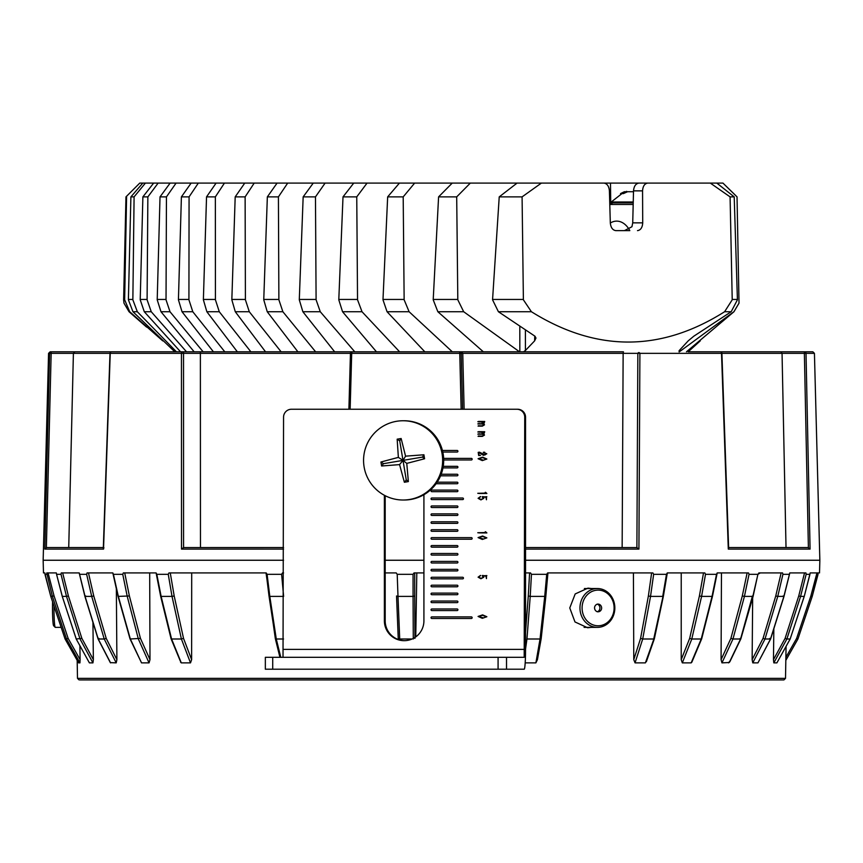 <?xml version="1.0" encoding="UTF-8"?>
<svg xmlns="http://www.w3.org/2000/svg" width="863" height="863" viewBox="0 0 863 863"><rect width="100%" height="100%" fill="white"/><g stroke="black" fill="none" stroke-linecap="round" stroke-linejoin="round"><path stroke-width="1.29" d="M633.226 202.859L611.047 202.859M624.909 192.816L624.359 191.726L611.241 201.985L633.248 201.985M633.399 191.726L627.574 191.726L623.399 193.592L620.519 193.592L624.359 191.726L626.365 191.726M611.802 201.985L610.972 202.891L633.226 202.891M610.324 223.021A25.394 16.807 -90 0 1 616.7 221.122A25.394 16.807 -90 0 1 629.807 230.637L615.804 230.637C612.601 230.151 610.777 227.552 610.314 222.848L609.407 190.863C608.944 186.16 607.11 183.56 603.917 183.085L541.403 183.085L522.083 196.872L523.388 299.806L531.414 311.737C596.225 352.158 660.616 352.158 724.596 311.737L732.223 299.806L730.087 196.872L710.303 183.085L647.789 183.085C644.607 183.56 642.87 186.16 642.557 190.863L642.719 222.848C642.417 227.552 640.68 230.151 637.498 230.637M609.796 204.477L633.183 204.477M710.303 183.085L716.808 183.085L734.208 196.872L737.423 299.806L731.177 311.737L693.798 336.203L688.199 340.863L679.321 350.454L679.116 351.942M525.405 330.486L525.427 350.475L534.607 340.885L535.977 338.059L534.995 336.225L498.415 311.737L492.557 299.806L499.224 196.872L517.077 183.085L470.335 183.085L456.7 196.872L457.811 299.806L463.679 311.737L519.44 351.737M679.364 351.802L733.906 311.737L739.019 303.15L737.034 196.872L722.946 183.085L716.808 183.085M126.581 196.872L124.65 299.806L129.698 311.737L129.04 311.737L123.981 303.15L123.625 299.806L125.966 196.872L139.784 183.085L125.966 196.872M174.811 351.802L132.967 311.737L128.393 299.806L130.896 196.872L142.805 183.085L139.784 183.085M142.805 183.085L145.405 183.085L134.089 196.872L132.859 299.806L137.325 311.737L176.451 351.802M180.54 351.802L144.294 311.737L140.216 299.806L142.88 196.872L153.646 183.085L145.405 183.085M153.646 183.085L158.134 183.085L147.864 196.872L147.098 299.806L151.252 311.737L186.516 351.802M194.153 351.802L160.982 311.737L157.206 299.806L160.022 196.872L170.13 183.085L158.134 183.085M170.13 183.085L176.084 183.085L166.451 196.872L166.03 299.806L170 311.737L203.118 351.802M213.42 351.802L182.017 311.737L178.425 299.806L181.403 196.872L191.133 183.085L176.084 183.085M191.133 183.085L198.339 183.085L189.073 196.872L188.921 299.806L192.794 311.737L224.79 351.802M237.347 351.802L206.861 311.737L203.377 299.806L206.537 196.872L216.095 183.085L198.339 183.085M265.534 351.802L235.286 311.737L231.834 299.806L235.189 196.872L244.758 183.085L224.445 183.085L215.351 196.872L215.426 299.806L219.278 311.737L250.874 351.802M244.758 183.085L254.218 183.085L245.124 196.872L245.405 299.806L249.288 311.737L281.122 351.802M297.886 351.802L267.239 311.737L263.754 299.806L267.347 196.872L277.088 183.085L254.218 183.085M277.088 183.085L287.692 183.085L278.415 196.872L278.878 299.806L282.87 311.737L315.621 351.802M334.65 351.802L302.859 311.737L299.288 299.806L303.161 196.872L313.258 183.085L287.692 183.085M313.258 183.085L325.114 183.085L315.47 196.872L316.095 299.806L320.27 311.737L354.779 351.802M376.473 351.802L342.546 311.737L338.792 299.806L343.01 196.872L353.744 183.085L325.114 183.085M353.744 183.085L367.055 183.085L356.753 196.872L357.541 299.806L362.018 311.737L399.601 351.802M424.833 351.802L387.056 311.737L382.978 299.806L387.66 196.872L399.44 183.085L367.055 183.085M399.44 183.085L414.65 183.085L403.194 196.872L404.143 299.806L409.116 311.737L452.309 351.802M483.356 351.802L437.854 311.737L433.204 299.806L438.587 196.872L452.244 183.085L414.65 183.085M452.244 183.085L470.335 183.085M517.077 183.085L541.403 183.085M624.413 230.637L631.943 226.742L632.73 222.848L633.518 190.863C633.96 186.16 635.783 183.56 638.976 183.085L588.318 183.085M638.976 183.085L647.789 183.085M722.946 183.085L735.708 195.534M672.665 183.085L667.11 183.085M216.095 183.085L224.445 183.085M739.019 303.15L733.96 311.737L686.463 351.802M776.29 351.802L688.189 351.802L700.281 340.842M129.698 311.737L162.762 340.896M734.208 196.872L730.087 196.872M525.427 350.475L523.571 351.802M522.083 196.872L499.224 196.872M134.089 196.872L130.896 196.872M147.864 196.872L142.88 196.872M166.451 196.872L160.022 196.872M189.073 196.872L181.403 196.872M215.351 196.872L206.537 196.872M245.124 196.872L235.189 196.872M278.415 196.872L267.347 196.872M315.47 196.872L303.161 196.872M356.753 196.872L343.01 196.872M403.194 196.872L387.66 196.872M456.7 196.872L438.587 196.872M775.492 351.802L720.325 351.802A1.586 1.197 -90 0 1 721.522 353.345L639.904 353.345L638.922 549.105L525.545 549.105M461.144 409.245L459.763 353.345L351.694 353.345L352.028 351.802L461.263 351.802L86.71 351.802M82.19 351.802L51.036 351.802M89.547 679.915L772.655 679.915M79.072 679.915L77.487 678.361L785.513 678.361L783.928 679.915L79.881 679.915M591.177 627.369L587.649 627.768L574.985 621.953L569.763 607.951L575.2 593.938L587.951 588.135L591.479 588.534M525.545 560.249L819.85 560.249L819.516 572.924L810.195 572.924L804.251 596.387L809.947 574.327L806.139 574.327L800.584 596.398L804.208 596.398L790.152 638.998L804.251 596.387M818.167 572.924L812.223 596.398L797.93 638.998L785.826 660.357L797.919 638.998L796.646 638.383L810.875 595.966L816.959 572.924M810.875 595.966L812.223 596.398L818.048 574.327M819.85 560.249L814.435 353.345L806.02 353.345L810.077 549.105L728.296 549.105L721.522 353.345M200.464 547.563L200.378 353.345L350.443 353.345A1.586 1.586 90 0 1 352.028 351.802A1.586 1.586 0 0 0 350.443 353.345L348.9 409.245L350.443 353.345L351.694 353.345L350.141 409.245M283.56 549.105L181.5 549.105L181.446 353.345A1.586 1.036 -90 0 1 182.481 351.802L200.356 351.802L200.378 353.345L110.237 353.345L103.528 549.105L44.854 549.105L49.612 353.345L48.565 353.345L43.15 560.249L283.56 560.249M385.189 560.249L423.916 560.249M786.02 547.563L782.051 353.345L721.91 353.345L728.642 548.102M622.147 547.563L623.14 353.345L462.751 353.345L461.263 351.802L623.442 351.802L623.14 353.345L637.843 353.345A1.586 1.197 -90 0 1 639.904 353.345L637.843 353.345L636.894 547.574L638.922 549.105M464.121 409.245L462.751 353.345L459.763 353.345L459.645 351.802A1.586 1.586 -90 0 1 461.23 353.345L462.6 409.245M68.738 547.563L73.398 353.345L74.865 351.802L182.481 351.802A1.586 1.046 -90 0 1 183.528 353.345L183.56 547.574L283.56 547.563M44.854 549.105L46.57 547.563L103.333 547.563M525.545 547.563L636.894 547.574M728.62 547.563L808.189 547.563L810.077 549.105M808.394 547.574L804.37 353.345L806.02 353.345A1.586 1.553 -90 0 0 804.478 351.802L780.81 351.802L812.849 351.802L814.435 353.345M48.565 353.345L50.151 351.802L74.865 351.802M704.726 351.802L780.81 351.802L782.051 353.345L804.37 353.345L804.478 351.802M87.508 351.802L111.575 351.802A1.586 1.586 0 0 0 109.989 353.334L110.529 353.345M43.15 560.249L43.484 572.924L44.833 572.924L50.777 596.398L65.081 638.998L66.527 638.998L52.384 596.398L46.731 572.924L56.332 572.924L56.613 574.327L61.014 574.327L61.273 572.924L79.223 572.924L79.666 574.327L86.656 574.327L87.066 572.924L112.826 572.924L118.048 596.333L130.033 638.9L141.532 662.87L149.062 662.87L138.36 638.998L127.239 596.398L122.762 574.327L123.333 572.924L156.106 572.924L156.818 574.327L168.263 574.327L168.954 572.924L170.27 572.924L174.186 595.966L172.017 596.398L168.263 574.327M46.731 572.924L48.069 572.924L54.067 595.966L50.777 596.398L65.07 638.998L78.598 662.87L79.957 662.87L66.527 638.998L68.134 638.383L80.108 659.645L79.892 645.697M50.777 596.398L44.941 574.294L46.645 574.327M61.273 572.924L62.665 572.924L68.393 595.966L81.866 638.383L76.257 638.998L62.255 596.387L56.505 574.1L62.309 596.398L66.505 596.398L61.014 574.327M62.255 596.387L76.203 638.987L89.396 662.87L92.945 662.87L80.032 638.998L66.505 596.398L68.393 595.966M79.223 572.924L85.059 596.398L91.705 596.398L86.656 574.327M85.739 595.966L85.059 596.398L98.231 638.998L104.218 638.998L91.705 596.398L93.754 595.966L106.214 638.383L104.229 638.998L116.214 662.87L110.335 662.622M98.231 638.998L98.846 638.383L98.231 638.998L110.583 662.87M112.826 572.924L113.409 574.327L122.762 574.327M113.409 574.327L118.339 596.398L129.385 595.966L140.453 638.383L130.335 638.998L141.532 662.87M118.339 596.398L130.335 638.998M156.818 574.327L161.133 596.398L172.017 596.398L181.392 638.998L171.586 638.998L181.284 662.87L190.496 662.87L181.392 638.998L183.528 638.383L191.629 659.645L191.705 572.924M161.133 596.398L171.586 638.998M170.27 572.924L266.203 572.924L267.099 574.327L281.618 574.327L282.503 572.924L283.56 572.924L282.503 572.924M267.099 574.327L269.806 596.398L283.56 596.398M283.625 596.398L281.618 574.327M280.788 657.315L276.279 638.998L275.448 638.383L276.279 638.998L275.448 638.383L269.008 595.966L269.806 596.398L276.279 638.998L283.56 638.998M385.189 572.924L396.236 572.924L397.207 574.327L413.053 574.327L414.024 572.924L423.916 572.924M397.207 574.327L397.994 596.398L413.064 596.398L413.053 574.327M398.253 638.48L396.538 595.966L397.994 596.398L399.709 638.998L412.093 638.998M413.291 638.998L413.064 596.398L414.715 595.966L414.941 638.383M398.253 638.383L399.709 638.998M525.179 662.87L535.891 662.87L540.044 638.998L526.959 638.998L530.216 596.398L528.296 595.966L529.591 572.924L530.518 572.924L531.457 574.327L530.216 596.398L544.726 596.398L546.711 574.327L547.649 572.924L652.87 572.924L653.647 574.327L666.473 574.327L667.272 572.924L704.844 572.924L705.503 574.327L716.517 574.327L717.207 572.924L721.457 572.924L721.08 659.645L730.896 638.383L742.299 595.966L747.121 572.924L748.512 572.924L749.041 574.327L757.919 574.327L760.249 572.924L758.868 572.924L757.822 574.65M531.457 574.327L546.711 574.327M540.044 638.998L544.726 596.398L545.804 595.966L541.144 638.383L537.433 659.645L541.187 638.577L540.044 638.998M653.647 574.327L650.529 596.398L662.73 596.398L666.473 574.327M646.7 659.645L645.384 662.87L635.049 662.87L642.708 638.998L640.583 638.383L648.383 595.966L650.529 596.398L642.708 638.998L653.712 638.998L663.097 595.966M645.384 662.87L654.111 638.383M705.503 574.327L701.587 596.398L712.051 596.398L716.517 574.327M701.673 638.868L691.867 662.137L691.177 662.87L682.309 662.87L691.792 638.998L689.666 638.383L699.408 595.966L701.587 596.398L691.792 638.998L701.231 638.998L712.051 596.398M701.231 638.998L691.177 662.87M749.041 574.327L744.424 596.398L752.849 596.398L757.919 574.327M742.299 595.966L744.424 596.398L732.978 638.998L740.573 638.998L752.46 595.966M730.896 638.383L732.978 638.998L721.953 662.87L729.257 662.514L740.573 638.998L740.227 638.383L740.573 638.998M782.924 574.327L777.768 596.398L775.751 595.966L781.134 572.924L782.547 572.924L782.924 574.327L789.365 574.327L789.774 572.924L805.923 572.924L806.139 574.327M752.773 662.87L752.137 659.645L763.032 638.383L764.996 638.998L752.773 662.87L757.951 662.87L770.508 638.998L764.996 638.998L777.768 596.398L783.884 596.398L789.774 572.924M770.508 638.998L769.818 638.383L770.508 638.998L783.884 596.398L783.129 595.966M773.82 662.87L786.883 638.998L785.093 638.383L798.739 595.966L800.584 596.398L786.883 638.998L790.152 638.998L776.894 662.87L773.82 662.87L773.464 659.645L773.841 628.76M87.066 572.924L88.479 572.924L93.754 595.966M140.453 638.383L149.989 659.645L149.687 572.924L156.106 572.924L160.658 596.279L171.09 638.836L180.205 660.821M123.333 572.924L124.714 572.924L129.385 595.966M414.024 572.924L414.704 572.924L414.715 595.966M525.545 572.924L530.518 572.924M648.383 595.966L651.63 572.924L652.87 572.924M547.649 572.924L545.848 596.096L547.94 572.924M703.507 572.924L704.844 572.924L703.507 572.924L699.408 595.966M701.684 638.847L712.482 596.301L717.207 572.924L748.512 572.924M760.249 572.924L782.547 572.924M798.739 595.966L804.532 572.924L805.923 572.924M790.195 638.987L776.894 662.87M789.602 573.819L784.014 596.365L770.637 638.965L757.951 662.87M752.137 659.645L752.665 597.876M730.562 660.26L728.501 662.87M721.953 662.87L721.08 659.645M682.309 662.87L681.22 659.645L681.231 572.924M635.049 662.87L633.776 659.645L633.42 572.924M537.433 659.645L535.891 662.87M415.761 636.894L416.807 572.924M191.629 659.645L190.496 662.87M181.284 662.87L180.529 662.061M149.989 659.645L149.062 662.87M106.214 638.383L116.893 659.645L116.354 588.76M116.893 659.645L116.214 662.87M81.866 638.383L93.366 659.645L92.934 622.32M93.366 659.645L92.945 662.87M89.396 662.87L76.203 638.987M80.108 659.645L79.957 662.87M78.598 662.87L65.07 638.998M111.575 351.802A1.586 1.327 -90 0 0 110.237 353.345L49.612 353.345A1.586 1.586 -90 0 1 51.197 351.802L46.365 547.574M103.884 547.574L103.528 549.105L103.884 547.574M181.5 549.105L183.56 547.574M728.296 549.105L728.232 547.574L728.296 549.105M730.594 659.742L729.257 662.514M757.779 574.855L753.108 596.333L740.832 638.911M269.008 595.966L269.806 596.398L269.008 595.966L266.171 572.924M396.538 595.999L398.242 638.426M423.916 454.769L424.585 458.76L406.775 463.388L408.361 481.586L404.38 482.255L399.569 464.607L381.608 465.998L380.939 462.007L398.361 457.379L397.163 439.181L401.144 438.512L405.567 456.16L423.916 454.769L422.492 457.099L402.999 460.378L405.567 456.16M442.093 453.819A39.622 39.536 -90 0 0 403.107 420.756A39.622 39.536 -90 0 0 364.11 466.948A39.622 39.536 -90 0 0 403.107 500.011A39.622 39.536 -90 0 0 442.093 453.819M403.107 500.011L404.154 500.011A39.622 39.536 -90 0 0 443.14 453.819A39.622 39.536 -90 0 0 404.154 420.756L403.107 420.756M408.361 481.586L406.268 479.925L399.731 440.842L401.144 438.512M422.492 457.099L424.585 458.76M381.608 465.998L383.506 463.668L402.999 460.378L406.775 463.388M406.268 479.925L404.38 482.255M398.361 457.379L402.999 460.378L399.569 464.607M383.506 463.668L380.939 462.007M399.731 440.842L397.163 439.181M385.189 495.707L385.189 620.864A19.817 19.763 -90 0 0 404.553 640.67M384.38 495.286L384.38 620.864A19.817 19.763 -90 0 0 404.154 640.67A19.817 19.763 -90 0 0 423.916 620.864L423.916 494.704M480.033 436.376L478.275 436.074L482.288 436.031L484.014 435.038L482.288 434.229L477.832 434.143L482.288 433.873L484.014 432.999L478.609 431.662L484.715 431.727L483.841 434.035L484.499 435.081L482.352 436.376L479.904 436.376M478.372 436.354L478.954 435.88M478.706 434.229L478.145 433.981M478.199 433.981L479.677 433.862M482.288 433.873L484.067 432.999L482.849 432.147L479.213 432.136M483.334 431.791L484.715 431.727M478.07 458.728L482.611 457.163L486.861 459.019L482.309 460.594L478.07 458.728L482.665 457.163M486.495 497.088L486.462 499.753L485.891 497.142L483.118 497.099L483.819 498.35L480.907 499.893L478.091 498.307L480.702 496.624L478.587 498.253L481.123 499.526L483.323 498.35L482.406 496.624L486.495 497.088M486.462 499.753L485.891 497.142M481.176 499.526L483.323 498.35M483.377 498.35L482.288 497.12L482.665 496.592M485.394 496.786L486.851 496.721M478.07 537.584L482.611 536.02L486.861 537.876L482.309 539.451L478.07 537.584L482.665 536.02M478.07 616.441L482.611 614.888L486.861 616.732L482.309 618.307L478.07 616.441L482.665 614.888M431.824 563L457.131 563A0.787 0.787 -90 0 0 457.919 562.212A0.787 0.787 -90 0 0 457.131 561.414L431.824 561.414A0.787 0.787 -90 0 0 431.036 562.212A0.787 0.787 -90 0 0 431.824 563M431.824 618.48L471.36 618.48A0.787 0.787 -90 0 0 472.147 617.692A0.787 0.787 -90 0 0 471.36 616.894L431.824 616.894A0.787 0.787 -90 0 0 431.036 617.692A0.787 0.787 -90 0 0 431.824 618.48M431.824 610.562L457.131 610.562A0.787 0.787 -90 0 0 457.919 609.763A0.787 0.787 -90 0 0 457.131 608.976L431.824 608.976A0.787 0.787 -90 0 0 431.036 609.763A0.787 0.787 -90 0 0 431.824 610.562M431.824 555.082L457.131 555.082A0.787 0.787 -90 0 0 457.919 554.283A0.787 0.787 -90 0 0 457.131 553.496L431.824 553.496A0.787 0.787 -90 0 0 431.036 554.283A0.787 0.787 -90 0 0 431.824 555.082M431.824 570.928L457.131 570.928A0.787 0.787 -90 0 0 457.919 570.141A0.787 0.787 -90 0 0 457.131 569.343L431.824 569.343A0.787 0.787 -90 0 0 431.036 570.141A0.787 0.787 -90 0 0 431.824 570.928M431.824 578.857L462.665 578.857A0.787 0.787 -90 0 0 463.453 578.059A0.787 0.787 -90 0 0 462.665 577.271L431.824 577.271A0.787 0.787 -90 0 0 431.036 578.059A0.787 0.787 -90 0 0 431.824 578.857M431.824 586.786L457.131 586.786A0.787 0.787 -90 0 0 457.919 585.988A0.787 0.787 -90 0 0 457.131 585.2L431.824 585.2A0.787 0.787 -90 0 0 431.036 585.988A0.787 0.787 -90 0 0 431.824 586.786M431.824 594.704L457.131 594.704A0.787 0.787 -90 0 0 457.919 593.917A0.787 0.787 -90 0 0 457.131 593.118L431.824 593.118A0.787 0.787 -90 0 0 431.036 593.917A0.787 0.787 -90 0 0 431.824 594.704M431.824 547.153L457.131 547.153A0.787 0.787 -90 0 0 457.919 546.365A0.787 0.787 -90 0 0 457.131 545.567L431.824 545.567A0.787 0.787 -90 0 0 431.036 546.365A0.787 0.787 -90 0 0 431.824 547.153M431.824 539.224L471.36 539.224A0.787 0.787 -90 0 0 472.147 538.436A0.787 0.787 -90 0 0 471.36 537.638L431.824 537.638A0.787 0.787 -90 0 0 431.036 538.436A0.787 0.787 -90 0 0 431.824 539.224M431.824 531.306L457.131 531.306A0.787 0.787 -90 0 0 457.919 530.508A0.787 0.787 -90 0 0 457.131 529.72L431.824 529.72A0.787 0.787 -90 0 0 431.036 530.508A0.787 0.787 -90 0 0 431.824 531.306M431.824 523.377L457.131 523.377A0.787 0.787 -90 0 0 457.919 522.579A0.787 0.787 -90 0 0 457.131 521.791L431.824 521.791A0.787 0.787 -90 0 0 431.036 522.579A0.787 0.787 -90 0 0 431.824 523.377M431.824 515.448L457.131 515.448A0.787 0.787 -90 0 0 457.919 514.661A0.787 0.787 -90 0 0 457.131 513.863L431.824 513.863A0.787 0.787 -90 0 0 431.036 514.661A0.787 0.787 -90 0 0 431.824 515.448M431.824 507.53L457.131 507.53A0.787 0.787 -90 0 0 457.919 506.732A0.787 0.787 -90 0 0 457.131 505.945L431.824 505.945A0.787 0.787 -90 0 0 431.036 506.732A0.787 0.787 -90 0 0 431.824 507.53M442.795 452.05L457.131 452.05A0.787 0.787 -90 0 0 457.919 451.252A0.787 0.787 -90 0 0 457.131 450.464L442.428 450.464M431.824 491.673L457.131 491.673A0.787 0.787 -90 0 0 457.919 490.885A0.787 0.787 -90 0 0 457.131 490.087L431.824 490.087A0.787 0.787 -90 0 0 431.036 490.885A0.787 0.787 -90 0 0 431.824 491.673M431.824 499.601L462.665 499.601A0.787 0.787 -90 0 0 463.453 498.803A0.787 0.787 -90 0 0 462.665 498.016L431.824 498.016A0.787 0.787 -90 0 0 431.036 498.803A0.787 0.787 -90 0 0 431.824 499.601M442.967 467.897L457.131 467.897A0.787 0.787 -90 0 0 457.919 467.11A0.787 0.787 -90 0 0 457.131 466.311L443.237 466.311M440.562 475.826L457.131 475.826A0.787 0.787 -90 0 0 457.919 475.028A0.787 0.787 -90 0 0 457.131 474.24L441.187 474.24M436.085 483.744L457.131 483.744A0.787 0.787 -90 0 0 457.919 482.956A0.787 0.787 -90 0 0 457.131 482.169L437.174 482.169M443.679 459.968L471.36 459.968A0.787 0.787 -90 0 0 472.147 459.181A0.787 0.787 -90 0 0 471.36 458.382L443.636 458.382M431.824 602.633L457.131 602.633A0.787 0.787 -90 0 0 457.919 601.835A0.787 0.787 -90 0 0 457.131 601.047L431.824 601.047A0.787 0.787 -90 0 0 431.036 601.835A0.787 0.787 -90 0 0 431.824 602.633M498.08 669.203L498.08 657.315L265.34 657.315L265.34 669.203L524.197 669.203A19.817 1.348 90 0 0 525.545 649.397L525.545 417.174L524.736 417.174A7.929 7.907 -90 0 0 516.829 409.245L291.467 409.245A7.929 7.907 -90 0 0 283.56 417.174L283.021 657.315M524.736 417.174L524.197 657.315L498.08 657.315M486.495 575.945L486.462 578.62L485.891 575.999L483.118 575.955L483.819 577.207L480.907 578.749L478.091 577.164L480.702 575.481L478.587 577.11L481.123 578.383L483.323 577.207L482.406 575.481L486.495 575.945M486.462 578.62L485.891 575.999M481.176 578.383L483.323 577.207M483.377 577.207L482.288 575.977L482.665 575.448M485.394 575.643L486.851 575.589M486.57 532.6L477.778 532.73L485.858 532.514L485.481 531.748L486.57 532.6M486.57 493.172L477.778 493.302L485.858 493.086L485.481 492.32L486.57 493.172M483.798 452.46L486.808 453.809L483.55 455.33L478.728 452.525L478.803 454.974L480.486 455.427L478.685 455.491L478.199 452.363L479.461 452.18L485.038 454.898L486.247 453.841L483.345 452.449M483.399 452.449L484.618 452.244M483.604 455.33L481.856 454.402M478.685 455.491L478.199 452.363L479.461 452.18M485.092 454.898L486.247 453.841M480.033 426.128L478.275 425.826L482.288 425.793L484.014 424.79L482.288 423.981L477.832 423.906L482.288 423.625L484.014 422.751L478.609 421.414L484.715 421.478L483.841 423.798L484.499 424.833L482.352 426.128L479.904 426.128M478.372 426.106L478.954 425.642M478.706 423.981L478.145 423.733M478.199 423.733L479.677 423.614M482.288 423.625L484.067 422.751L482.849 421.899L479.213 421.888M483.334 421.554L484.715 421.489M525.545 417.174A7.929 7.907 -90 0 0 517.638 409.245L516.829 409.245M431.878 601.047A0.787 0.787 -90 0 0 431.09 601.835A0.787 0.787 -90 0 0 431.878 602.633M431.878 498.016A0.787 0.787 -90 0 0 431.09 498.803A0.787 0.787 -90 0 0 431.878 499.601M431.878 490.087A0.787 0.787 -90 0 0 431.09 490.885A0.787 0.787 -90 0 0 431.878 491.673M431.878 505.945A0.787 0.787 -90 0 0 431.09 506.732A0.787 0.787 -90 0 0 431.878 507.53M431.878 513.863A0.787 0.787 -90 0 0 431.09 514.661A0.787 0.787 -90 0 0 431.878 515.448M431.878 521.791A0.787 0.787 -90 0 0 431.09 522.579A0.787 0.787 -90 0 0 431.878 523.377M431.878 529.72A0.787 0.787 -90 0 0 431.09 530.508A0.787 0.787 -90 0 0 431.878 531.306M431.878 537.638A0.787 0.787 -90 0 0 431.09 538.436A0.787 0.787 -90 0 0 431.878 539.224M431.878 545.567A0.787 0.787 -90 0 0 431.09 546.365A0.787 0.787 -90 0 0 431.878 547.153M431.878 593.118A0.787 0.787 -90 0 0 431.09 593.917A0.787 0.787 -90 0 0 431.878 594.704M431.878 585.2A0.787 0.787 -90 0 0 431.09 585.988A0.787 0.787 -90 0 0 431.878 586.786M431.878 577.271A0.787 0.787 -90 0 0 431.09 578.059A0.787 0.787 -90 0 0 431.878 578.857M431.878 569.343A0.787 0.787 -90 0 0 431.09 570.141A0.787 0.787 -90 0 0 431.878 570.928M431.878 553.496A0.787 0.787 -90 0 0 431.09 554.283A0.787 0.787 -90 0 0 431.878 555.082M431.878 608.976A0.787 0.787 -90 0 0 431.09 609.763A0.787 0.787 -90 0 0 431.878 610.562M431.878 616.894A0.787 0.787 -90 0 0 431.09 617.692A0.787 0.787 -90 0 0 431.878 618.48M431.878 561.414A0.787 0.787 -90 0 0 431.09 562.212A0.787 0.787 -90 0 0 431.878 563M482.363 618.307L478.124 616.441M483.604 617.908L486.419 616.721L482.244 615.233M486.419 616.721L482.19 615.233M482.644 615.243L478.555 616.473L483.55 617.908L486.365 616.721M485.945 575.999L483.118 575.955M480.961 578.749L478.091 577.164M478.145 577.164L480.378 575.47M482.363 539.451L478.124 537.584M483.604 539.051L486.419 537.854L482.244 536.376M486.419 537.854L482.19 536.376M482.644 536.387L478.555 537.617L483.55 539.051L486.365 537.854M486.872 532.913L479.623 532.903M479.677 532.903L477.778 532.73M485.243 531.813L485.858 532.514M485.945 497.142L483.118 497.099M480.961 499.893L478.091 498.307M478.145 498.307L480.378 496.613M486.872 493.485L479.623 493.474M479.677 493.474L477.778 493.302M485.243 492.374L485.858 493.086M482.363 460.594L478.124 458.728M483.604 460.195L486.419 458.997L482.244 457.519M486.419 458.997L482.19 457.519M482.644 457.519L478.555 458.749L483.55 460.195L486.365 458.997M483.399 452.244L484.672 452.244M481.91 454.402L481.435 453.733M481.489 453.733L479.299 452.557M479.353 452.557L478.728 452.525M478.253 452.363L479.515 452.18M486.301 453.841L483.852 452.46M482.352 436.376L478.08 436.354M484.014 435.038L482.288 436.031M484.067 435.038L482.341 434.229M478.76 434.229L477.886 434.143M478.663 433.819L479.731 433.862M479.397 432.136L477.822 431.975M477.875 431.975L478.663 431.662M483.388 431.791L484.186 431.78L483.388 431.791M482.352 426.128L478.08 426.106M484.014 424.79L482.288 425.793M484.067 424.79L482.341 423.981M478.76 423.981L477.886 423.906M478.663 423.571L479.731 423.614M479.397 421.888L477.822 421.727M477.875 421.727L478.663 421.414M483.388 421.554L484.186 421.532L483.388 421.554M53.991 605.977A19.418 1.316 90 0 0 54.013 612.007A19.418 1.316 90 0 0 55.21 627.325A19.418 1.316 90 0 0 55.297 627.369L61.165 627.369M52.578 601.781A17.832 1.208 90 0 0 53.635 625.74L55.21 627.325M601.047 588.965A19.418 17.433 -90 0 1 614.456 612.007A19.418 17.433 -90 0 1 597.401 627.369A19.418 17.433 -90 0 1 593.755 626.937A19.418 17.433 -90 0 1 580.346 603.895A19.418 17.433 -90 0 1 597.401 588.534A19.418 17.433 -90 0 1 601.047 588.965M594.747 625.384A17.832 16.009 -90 0 1 582.439 604.229A17.832 16.009 -90 0 1 601.446 590.508A17.832 16.009 -90 0 1 613.755 611.673A17.832 16.009 -90 0 1 594.747 625.384M597.228 611.791A3.959 3.56 90 0 0 597.228 604.111M601.576 608.782A3.959 3.56 -90 0 1 594.618 607.12A3.959 3.56 -90 0 1 601.576 608.782M732.223 299.45L737.423 299.45M523.377 299.45L492.579 299.45M123.636 299.45L124.66 299.45M128.393 299.45L132.859 299.45M140.227 299.45L147.098 299.45M157.217 299.45L166.03 299.45M178.425 299.45L188.921 299.45M203.388 299.45L215.426 299.45M231.845 299.45L245.394 299.45M263.765 299.45L278.878 299.45M299.299 299.45L316.095 299.45M338.814 299.45L357.53 299.45M382.989 299.45L404.132 299.45M433.226 299.45L457.8 299.45M610.745 204.477L610.475 183.085M679.084 350.712L679.116 351.802M519.839 351.802L519.806 326.894M534.607 340.885L534.758 336.085M632.73 222.848L642.719 222.848M642.557 190.863L633.518 190.863M724.596 311.737L731.177 311.737M531.414 311.737L498.415 311.737M463.679 311.737L437.854 311.737M409.116 311.737L387.056 311.737M137.325 311.737L132.967 311.737M144.294 311.737L151.252 311.737M160.982 311.737L170 311.737M182.017 311.737L192.794 311.737M206.861 311.737L219.278 311.737M235.286 311.737L249.288 311.737M267.239 311.737L282.87 311.737M302.859 311.737L320.27 311.737M342.546 311.737L362.018 311.737M399.698 638.998L399.752 639.979M526.959 638.998L525.545 649.084M785.88 657.369L796.646 638.383M773.464 659.645L785.093 638.383M763.032 638.383L775.751 595.966M681.22 659.645L689.666 638.383M633.776 659.645L640.583 638.383M525.545 632.083L528.296 595.966M174.186 595.966L183.528 638.383M54.067 595.966L68.134 638.383M109.989 353.334L103.312 548.264M385.189 620.864L384.38 620.864M283.56 649.397L524.736 649.397M272.719 669.203L272.719 657.315M506.527 669.203L506.527 657.315M610.972 202.891L612.557 204.477M626.646 191.316L626.883 191.974M146.591 327.099L129.04 311.737M785.513 678.361L786.074 646.409M77.487 678.361L77.174 660.357M721.9 353.334A1.586 1.586 0 0 0 720.325 351.802M110.324 662.622L98.08 638.954L84.908 596.365L79.374 573.722M812.223 596.398L797.93 638.998M729.839 661.77L740.832 638.922M646.355 661.738L654.359 638.793L663.377 596.236L667.326 572.924M279.925 657.315L275.34 638.674L266.031 572.924M541.187 638.566L545.858 596.106M265.34 657.315L265.34 669.203M597.401 588.534L584.391 588.534M597.401 627.369L584.1 627.369"/></g></svg>
